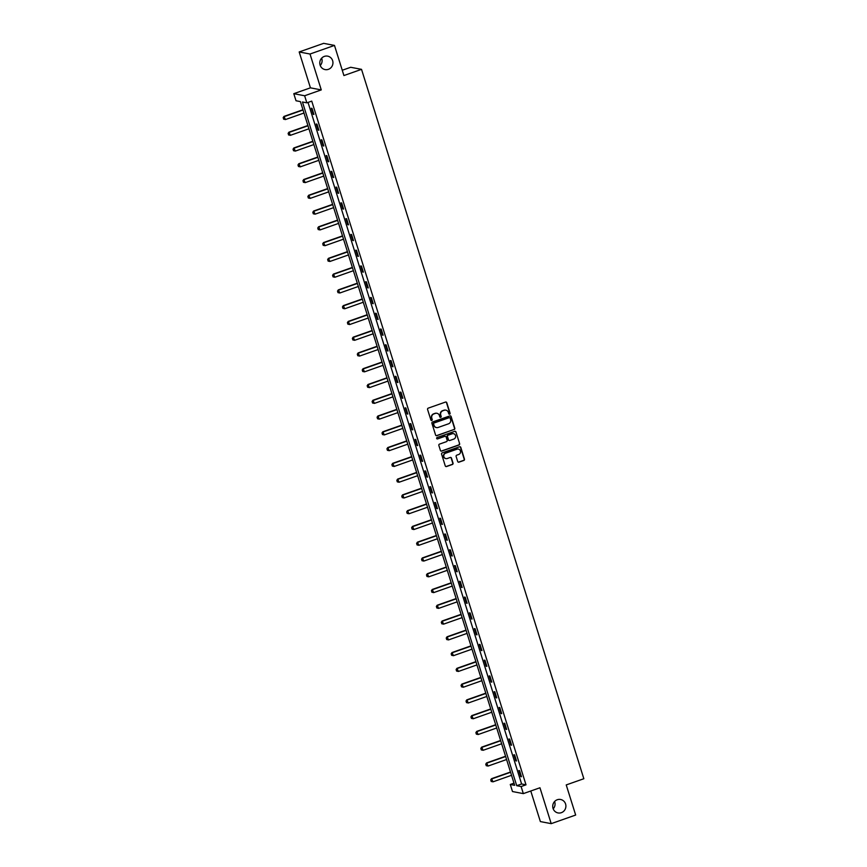 <?xml version="1.0" encoding="UTF-8"?>
<svg xmlns="http://www.w3.org/2000/svg" width="867" height="867" viewBox="0 0 867 867"><rect width="100%" height="100%" fill="white"/><g stroke="black" fill="none" stroke-linecap="round" stroke-linejoin="round"><path stroke-width="1.3" d="M449.637 414.188A0.737 0.704 100.8 0 0 450.092 413.256L446.787 402.722A1.051 1.008 100.8 0 0 445.519 402.06L428.233 408.14A1.051 1.008 100.8 0 0 427.583 409.473L430.888 420.018A0.737 0.704 100.8 0 0 431.777 420.473A0.737 0.704 100.8 0 0 432.232 419.541L431.809 418.176A3.36 3.23 100.8 0 1 433.879 413.917L435.321 413.418A3.36 3.23 100.8 0 1 439.396 415.51L439.818 416.875A0.737 0.704 100.8 0 0 440.707 417.33A0.737 0.704 100.8 0 0 441.162 416.398L440.739 415.033A3.36 3.23 100.8 0 1 442.809 410.785L444.251 410.275A3.36 3.23 100.8 0 1 448.326 412.367L448.748 413.732A0.737 0.704 100.8 0 0 449.637 414.188M449.139 414.177A0.737 0.704 100.8 0 0 449.8 413.201L446.494 402.667A1.051 1.008 100.8 0 0 445.876 402.006M431.278 420.452A0.737 0.704 100.8 0 0 431.939 419.487L431.809 418.176M440.208 417.32A0.737 0.704 100.8 0 0 440.87 416.344L440.739 415.033M557.286 799.742A6.838 6.568 100.8 0 0 558.034 812.932A6.838 6.568 100.8 0 0 565.891 805.703A6.838 6.568 100.8 0 0 557.286 799.742M324.345 56.398A6.838 6.568 100.8 0 0 325.082 69.588A6.838 6.568 100.8 0 0 332.939 62.359A6.838 6.568 100.8 0 0 324.345 56.398M457.7 461.504A1.051 1.008 100.8 0 0 458.968 462.154L463.812 460.453A1.051 1.008 100.8 0 0 464.463 459.12L460.8 447.415A1.051 1.008 100.8 0 0 459.532 446.765L442.246 452.845A1.051 1.008 100.8 0 0 441.596 454.167L445.259 465.882A1.051 1.008 100.8 0 0 446.538 466.533L452.39 464.474A1.051 1.008 100.8 0 0 453.04 463.141L451.469 458.134A1.051 1.008 100.8 0 0 450.201 457.473L447.296 458.502A2.807 2.699 100.8 0 1 443.763 456.053A2.807 2.699 100.8 0 1 445.627 453.192L457.007 449.193A2.807 2.699 100.8 0 1 460.54 451.642A2.807 2.699 100.8 0 1 458.676 454.492L456.779 455.164A1.051 1.008 100.8 0 0 456.129 456.497L457.7 461.504M521.11 786.542L523.332 793.619L512.495 791.538L510.273 784.472L514.662 785.307L300.405 101.602L296.015 100.756L293.794 93.679L304.631 95.76L306.853 102.837L302.453 101.992L516.721 785.697L521.11 786.542L526.009 784.819L311.741 101.114L306.853 102.837M334.478 45.42L310.018 54.025L299.18 51.955L323.64 43.35L334.478 45.42L343.917 75.548L361.528 69.349L583.838 778.729L566.227 784.928L575.666 815.045L551.206 823.65L539.957 787.767L523.332 793.619M299.18 51.955L310.429 87.838L321.267 89.908L310.018 54.025M321.267 89.908L304.631 95.76M454.145 429.598A1.051 1.008 100.8 0 0 454.796 428.265L451.133 416.561A1.051 1.008 100.8 0 0 449.854 415.9L432.568 421.98A1.051 1.008 100.8 0 0 431.918 423.313L435.592 435.017A1.051 1.008 100.8 0 0 436.86 435.678L453.853 429.544A1.051 1.008 100.8 0 0 454.503 428.211L450.84 416.507A1.051 1.008 100.8 0 0 450.211 415.846M455.966 431.983L459.629 443.698A1.051 1.008 100.8 0 1 458.979 445.02L441.693 451.1A1.051 1.008 100.8 0 1 440.425 450.45L438.854 445.443A1.051 1.008 100.8 0 1 439.504 444.11L446.516 441.639A1.051 1.008 100.8 0 0 447.166 440.317L446.126 436.99A1.051 1.008 100.8 0 0 444.847 436.339L437.553 438.897A0.737 0.704 100.8 0 1 436.632 438.258A0.737 0.704 100.8 0 1 437.12 437.51L454.687 431.332A1.051 1.008 100.8 0 1 455.966 431.983L459.629 443.698M530.777 790.997L540.369 821.58L551.206 823.65M361.528 69.349L350.691 67.279L342.259 70.249M308.023 102.425L521.609 783.985L526.009 784.819M311.296 108.245L313.193 114.314L313.93 114.455L312.022 108.386L311.296 108.245M316.238 124.014L318.135 130.083L318.872 130.223L316.964 124.154L316.238 124.014M321.18 139.782L323.077 145.851L323.814 145.992L321.906 139.923L321.18 139.782M326.122 155.551L328.019 161.62L328.756 161.761L326.848 155.692L326.122 155.551M331.064 171.319L332.961 177.388L333.697 177.529L331.79 171.46L331.064 171.319M336.006 187.088L337.902 193.157L338.639 193.298L336.732 187.229L336.006 187.088M340.948 202.856L342.844 208.925L343.581 209.066L341.674 202.997L340.948 202.856M345.89 218.625L347.786 224.694L348.523 224.835L346.616 218.766L345.89 218.625M350.832 234.393L352.728 240.462L353.465 240.603L351.558 234.534L350.832 234.393M355.773 250.162L357.67 256.231L358.396 256.372L356.5 250.303L355.773 250.162M360.705 265.931L362.612 272L363.338 272.14L361.441 266.071L360.705 265.931M365.646 281.699L367.554 287.768L368.28 287.909L366.383 281.84L365.646 281.699M370.588 297.468L372.496 303.537L373.222 303.678L371.325 297.609L370.588 297.468M375.53 313.236L377.438 319.305L378.164 319.446L376.267 313.377L375.53 313.236M380.472 329.005L382.38 335.074L383.106 335.215L381.209 329.146L380.472 329.005M385.414 344.773L387.321 350.842L388.048 350.983L386.151 344.914L385.414 344.773M390.356 360.542L392.263 366.611L392.989 366.752L391.093 360.683L390.356 360.542M395.298 376.311L397.205 382.38L397.931 382.52L396.035 376.451L395.298 376.311M400.24 392.079L402.147 398.148L402.873 398.289L400.977 392.22L400.24 392.079M405.182 407.848L407.089 413.917L407.815 414.058L405.919 407.989L405.182 407.848M410.124 423.616L412.031 429.685L412.757 429.826L410.86 423.757L410.124 423.616M415.065 439.385L416.973 445.454L417.699 445.595L415.802 439.526L415.065 439.385M420.007 455.153L421.904 461.222L422.641 461.363L420.744 455.294L420.007 455.153M424.949 470.922L426.846 476.991L427.583 477.132L425.686 471.063L424.949 470.922M429.891 486.69L431.788 492.759L432.525 492.9L430.628 486.831L429.891 486.69M434.833 502.459L436.73 508.528L437.467 508.669L435.57 502.6L434.833 502.459M439.775 518.228L441.671 524.297L442.408 524.437L440.512 518.368L439.775 518.228M444.717 533.996L446.613 540.065L447.35 540.206L445.454 534.137L444.717 533.996M449.659 549.765L451.555 555.834L452.292 555.975L450.396 549.906L449.659 549.765M454.601 565.533L456.497 571.602L457.234 571.743L455.327 565.674L454.601 565.533M459.543 581.302L461.439 587.371L462.176 587.512L460.269 581.443L459.543 581.302M464.484 597.07L466.381 603.139L467.118 603.28L465.211 597.211L464.484 597.07M469.426 612.839L471.323 618.908L472.06 619.049L470.152 612.98L469.426 612.839M474.368 628.608L476.265 634.677L477.002 634.817L475.094 628.748L474.368 628.608M479.31 644.376L481.207 650.445L481.944 650.586L480.036 644.517L479.31 644.376M484.252 660.145L486.149 666.214L486.886 666.355L484.978 660.286L484.252 660.145M489.194 675.913L491.09 681.982L491.827 682.123L489.92 676.054L489.194 675.913M494.136 691.682L496.032 697.751L496.769 697.892L494.862 691.823L494.136 691.682M499.078 707.45L500.974 713.519L501.711 713.66L499.804 707.591L499.078 707.45M504.02 723.219L505.916 729.288L506.653 729.429L504.746 723.36L504.02 723.219M508.962 738.987L510.858 745.056L511.595 745.197L509.688 739.128L508.962 738.987M513.903 754.756L515.8 760.825L516.526 760.966L514.63 754.897L513.903 754.756M518.834 770.525L520.742 776.594L521.468 776.734L519.571 770.665L518.834 770.525M553.2 808.824A6.838 6.568 100.8 0 0 554.598 801.52M320.248 65.48A6.838 6.568 100.8 0 0 321.646 58.176M513.99 783.161L510.273 784.472M310.429 87.838L293.794 93.679M521.609 783.985L516.721 785.697M313.193 114.314L313.811 114.097M318.135 130.083L318.753 129.866M323.077 145.851L323.694 145.634M328.019 161.62L328.636 161.403M332.961 177.388L333.578 177.171M337.902 193.157L338.52 192.94M342.844 208.925L343.462 208.709M347.786 224.694L348.404 224.477M352.728 240.462L353.346 240.246M357.67 256.231L358.288 256.014M362.612 272L363.23 271.783M367.554 287.768L368.172 287.551M372.496 303.537L373.113 303.32M377.438 319.305L378.055 319.089M382.38 335.074L382.997 334.857M387.321 350.842L387.939 350.626M392.263 366.611L392.881 366.394M397.205 382.38L397.823 382.163M402.147 398.148L402.765 397.931M407.089 413.917L407.707 413.7M412.031 429.685L412.649 429.468M416.973 445.454L417.591 445.237M421.904 461.222L422.532 461.006M426.846 476.991L427.474 476.774M431.788 492.759L432.416 492.543M436.73 508.528L437.358 508.311M441.671 524.297L442.3 524.08M446.613 540.065L447.242 539.848M451.555 555.834L452.184 555.617M456.497 571.602L457.126 571.386M461.439 587.371L462.057 587.154M466.381 603.139L466.999 602.923M471.323 618.908L471.941 618.691M476.265 634.677L476.883 634.46M481.207 650.445L481.824 650.228M486.149 666.214L486.766 665.997M491.09 681.982L491.708 681.765M496.032 697.751L496.65 697.534M500.974 713.519L501.592 713.303M505.916 729.288L506.534 729.071M510.858 745.056L511.476 744.84M515.8 760.825L516.418 760.608M520.742 776.594L521.36 776.377M445.736 410.124A3.36 3.23 100.8 0 0 443.958 410.221L444.251 410.275M440.447 414.979A3.36 3.23 100.8 0 1 442.517 410.72L443.958 410.221M436.805 413.266A3.36 3.23 100.8 0 0 435.028 413.364L435.321 413.418M431.517 418.122A3.36 3.23 100.8 0 1 433.587 413.862L435.028 413.364M436.209 435.678A1.051 1.008 100.8 0 0 436.567 435.624L453.853 429.544M450.125 418.122A0.737 0.704 100.8 0 0 449.236 417.666L434.064 422.998A0.737 0.704 100.8 0 0 433.608 423.93L434.064 425.372A3.36 3.23 100.8 0 0 438.128 427.464L448.499 423.822A3.36 3.23 100.8 0 0 450.58 419.563L450.125 418.122M436.361 427.561A3.36 3.23 100.8 0 1 433.771 425.318L433.316 423.876A0.737 0.704 100.8 0 1 433.771 422.944L448.943 417.612M441.043 451.1A1.051 1.008 100.8 0 0 441.401 451.046L458.686 444.966A1.051 1.008 100.8 0 0 459.337 443.644M445.215 436.285A1.051 1.008 100.8 0 0 444.554 436.274L437.553 438.897M453.788 439.081A2.807 2.699 100.8 0 0 453.484 433.673A2.807 2.699 100.8 0 0 452.13 433.782L448.12 435.191A1.051 1.008 100.8 0 0 447.47 436.513L448.51 439.84A1.051 1.008 100.8 0 0 449.778 440.49L453.788 439.081M453.333 433.652A2.807 2.699 100.8 0 0 451.837 433.717L452.13 433.782M449.128 440.49A1.051 1.008 100.8 0 1 448.217 439.786L447.177 436.459A1.051 1.008 100.8 0 1 447.827 435.126L451.837 433.717M455.674 431.929A1.051 1.008 100.8 0 0 455.056 431.278M458.22 449.063A2.807 2.699 100.8 0 0 456.714 449.128L457.007 449.193M445.79 458.567A2.807 2.699 100.8 0 1 445.335 453.138L456.714 449.128M445.876 466.533A1.051 1.008 100.8 0 0 446.245 466.479L452.097 464.419A1.051 1.008 100.8 0 0 452.747 463.086L451.176 458.079A1.051 1.008 100.8 0 0 450.558 457.418M458.318 462.154A1.051 1.008 100.8 0 0 458.676 462.1L463.52 460.399A1.051 1.008 100.8 0 0 464.17 459.066L460.507 447.361A1.051 1.008 100.8 0 0 459.889 446.711M302.951 109.741L283.986 116.416L285.46 119.548L303.992 113.024M283.726 119.191L285.46 119.548L283.639 119.18L283.26 117.674L283.639 119.18M303.038 110.001L284.506 116.514L283.26 117.674M283.162 117.663L283.986 116.416M307.893 125.509L288.928 132.185L290.402 135.317L308.934 128.793M288.668 134.959L290.402 135.317L288.581 134.949L288.191 133.442L288.581 134.949M307.98 125.769L289.448 132.283L288.191 133.442M288.104 133.431L288.928 132.185M312.835 141.278L293.859 147.954L295.344 151.086L313.876 144.561M293.61 150.728L295.344 151.086L293.523 150.717L293.046 149.2L293.523 150.717M312.922 141.538L294.39 148.051L293.133 149.211M293.046 149.2L293.859 147.954M317.777 157.046L298.801 163.722L300.285 166.854L318.818 160.33M298.551 166.497L300.285 166.854L298.465 166.486L297.988 164.968L298.465 166.486M317.864 157.306L299.332 163.82L298.075 164.979M297.988 164.968L298.801 163.722M322.719 172.815L303.743 179.491L305.227 182.623L323.749 176.099M303.493 182.265L305.227 182.623L303.407 182.254L303.017 180.748L303.407 182.254M322.806 173.075L304.274 179.588L303.017 180.748M302.93 180.737L303.743 179.491M327.661 188.583L308.685 195.259L310.169 198.391L328.691 191.867M308.435 198.034L310.169 198.391L308.349 198.023L307.872 196.506L308.349 198.023M327.748 188.843L309.216 195.357L307.958 196.516M307.872 196.506L308.685 195.259M332.603 204.352L313.626 211.028L315.111 214.16L333.632 207.636M313.377 213.802L315.111 214.16L313.29 213.791L312.814 212.274L313.29 213.791M332.69 204.612L314.157 211.125L312.9 212.285M312.814 212.274L313.626 211.028M337.545 220.12L318.568 226.796L320.053 229.928L338.574 223.404M318.319 229.571L320.053 229.928L318.232 229.56L317.755 228.043L318.232 229.56M337.631 220.381L319.099 226.894L317.842 228.054M317.755 228.043L318.568 226.796M342.487 235.889L323.51 242.565L324.995 245.697L343.516 239.173M323.261 245.339L324.995 245.697L323.174 245.328L322.784 243.822L323.174 245.328M342.573 236.149L324.041 242.662L322.784 243.822M322.697 243.811L323.51 242.565M347.429 251.658L328.452 258.333L329.937 261.466L348.458 254.941M328.203 261.108L329.937 261.466L328.116 261.097L327.726 259.591L328.116 261.097M347.515 251.918L328.983 258.431L327.726 259.591M327.639 259.58L328.452 258.333M352.37 267.426L333.394 274.102L334.879 277.234L353.4 270.71M333.145 276.876L334.879 277.234L333.058 276.866L332.581 275.348L333.058 276.866M352.457 267.686L333.925 274.2L332.668 275.359M332.581 275.348L333.394 274.102M357.312 283.195L338.336 289.871L339.821 293.003L358.342 286.478M338.087 292.645L339.821 293.003L338 292.634L337.523 291.117L338 292.634M357.399 283.455L338.867 289.968L337.61 291.128M337.523 291.117L338.336 289.871M362.254 298.963L343.278 305.639L344.763 308.771L363.284 302.247M343.029 308.414L344.763 308.771L342.942 308.403L342.465 306.885L342.942 308.403M362.341 299.223L343.809 305.737L342.552 306.896M342.465 306.885L343.278 305.639M367.196 314.732L348.22 321.408L349.694 324.54L368.226 318.016M347.97 324.182L349.694 324.54L347.884 324.171L347.407 322.654L347.884 324.171M367.283 314.992L348.751 321.505L347.494 322.665M347.407 322.654L348.22 321.408M372.138 330.5L353.162 337.176L354.636 340.308L373.168 333.784M352.912 339.951L354.636 340.308L352.826 339.94L352.435 338.433L352.826 339.94M372.214 330.76L353.693 337.274L352.435 338.433M352.349 338.423L353.162 337.176M377.08 346.269L358.104 352.945L359.577 356.077L378.11 349.553M357.854 355.719L359.577 356.077L357.768 355.708L357.377 354.202L357.768 355.708M377.156 346.529L358.635 353.042L357.377 354.202M357.291 354.191L358.104 352.945M382.022 362.038L363.045 368.713L364.519 371.845L383.051 365.321M362.796 371.488L364.519 371.845L362.709 371.477L362.233 369.96L362.709 371.477M382.098 362.298L363.576 368.811L362.319 369.971M362.233 369.96L363.045 368.713M386.964 377.806L367.987 384.482L369.461 387.614L387.993 381.09M367.738 387.256L369.461 387.614L367.651 387.246L367.175 385.728L367.651 387.246M387.04 378.066L368.518 384.58L367.261 385.739M367.175 385.728L367.987 384.482M391.906 393.575L372.929 400.251L374.403 403.383L392.935 396.858M372.68 403.025L374.403 403.383L372.593 403.014L372.116 401.497L372.593 403.014M391.982 393.835L373.46 400.348L372.203 401.508M372.116 401.497L372.929 400.251M396.848 409.343L377.871 416.019L379.345 419.151L397.877 412.627M377.622 418.794L379.345 419.151L377.535 418.783L377.145 417.276L377.535 418.783M396.923 409.603L378.402 416.117L377.145 417.276M377.058 417.265L377.871 416.019M401.789 425.112L382.813 431.788L384.287 434.92L402.819 428.396M382.564 434.562L384.287 434.92L382.477 434.551L382.087 433.045L382.477 434.551M401.865 425.372L383.344 431.885L382.087 433.045M382 433.034L382.813 431.788M406.731 440.88L387.755 447.556L389.229 450.688L407.761 444.164M387.506 450.331L389.229 450.688L387.419 450.32L386.942 448.803L387.419 450.32M406.807 441.14L388.286 447.654L387.029 448.813M386.942 448.803L387.755 447.556M411.673 456.649L392.697 463.325L394.171 466.457L412.703 459.933M392.448 466.099L394.171 466.457L392.361 466.088L391.884 464.571L392.361 466.088M411.749 456.909L393.228 463.422L391.971 464.582M391.884 464.571L392.697 463.325M416.615 472.417L397.639 479.093L399.113 482.225L417.645 475.701M397.389 481.868L399.113 482.225L397.303 481.857L396.826 480.34L397.303 481.857M416.691 472.678L398.159 479.191L396.913 480.351M396.826 480.34L397.639 479.093M421.557 488.186L402.581 494.862L404.055 497.994L422.587 491.47M402.331 497.636L404.055 497.994L402.234 497.625L401.768 496.108L402.234 497.625M421.633 488.446L403.101 494.959L401.855 496.119M401.768 496.108L402.581 494.862M426.499 503.955L407.523 510.63L408.996 513.763L427.529 507.238M407.273 513.405L408.996 513.763L407.176 513.394L406.71 511.877L407.176 513.394M426.575 504.215L408.043 510.728L406.796 511.888M406.71 511.877L407.523 510.63M431.441 519.723L412.464 526.399L413.938 529.531L432.47 523.007M412.215 529.173L413.938 529.531L412.118 529.163L411.652 527.645L412.118 529.163M431.517 519.983L412.985 526.497L411.738 527.656M411.652 527.645L412.464 526.399M436.383 535.492L417.406 542.168L418.88 545.3L437.412 538.775M417.146 544.942L418.88 545.3L417.06 544.931L416.68 543.425L417.06 544.931M436.459 535.752L417.927 542.265L416.68 543.425M416.593 543.414L417.406 542.168M441.325 551.26L422.348 557.936L423.822 561.068L442.354 554.544M422.088 560.711L423.822 561.068L422.001 560.7L421.622 559.193L422.001 560.7M441.401 551.52L422.868 558.034L421.622 559.193M421.535 559.182L422.348 557.936M446.267 567.029L427.29 573.705L428.764 576.837L447.296 570.313M427.03 576.479L428.764 576.837L426.943 576.468L426.564 574.962L426.943 576.468M446.342 567.289L427.81 573.802L426.564 574.962M426.466 574.951L427.29 573.705M451.208 582.797L432.232 589.473L433.706 592.605L452.238 586.081M431.972 592.248L433.706 592.605L431.885 592.237L431.506 590.73L431.885 592.237M451.284 583.058L432.752 589.571L431.506 590.73M431.408 590.72L432.232 589.473M456.14 598.566L437.174 605.242L438.648 608.374L457.18 601.85M436.914 608.016L438.648 608.374L436.827 608.005L436.448 606.499L436.827 608.005M456.226 598.826L437.694 605.339L436.448 606.499M436.35 606.488L437.174 605.242M461.081 614.335L442.116 621.01L443.59 624.142L462.122 617.618M441.856 623.785L443.59 624.142L441.769 623.774L441.379 622.268L441.769 623.774M461.168 614.595L442.636 621.108L441.379 622.268M441.292 622.257L442.116 621.01M466.023 630.103L447.058 636.779L448.532 639.911L467.064 633.387M446.798 639.553L448.532 639.911L446.711 639.543L446.234 638.025L446.711 639.543M466.11 630.363L447.578 636.877L446.321 638.036M446.234 638.025L447.058 636.779M470.965 645.872L451.989 652.548L453.474 655.68L472.006 649.155M451.74 655.322L453.474 655.68L451.653 655.311L451.176 653.794L451.653 655.311M471.052 646.132L452.52 652.645L451.263 653.805M451.176 653.794L451.989 652.548M475.907 661.64L456.931 668.316L458.415 671.448L476.948 664.924M456.681 671.091L458.415 671.448L456.595 671.08L456.118 669.562L456.595 671.08M475.994 661.9L457.462 668.414L456.205 669.573M456.118 669.562L456.931 668.316M480.849 677.409L461.873 684.085L463.357 687.217L481.879 680.693M461.623 686.859L463.357 687.217L461.537 686.848L461.06 685.331L461.537 686.848M480.936 677.669L462.404 684.182L461.146 685.342M461.06 685.331L461.873 684.085M485.791 693.177L466.814 699.853L468.299 702.985L486.82 696.461M466.565 702.628L468.299 702.985L466.479 702.617L466.088 701.11L466.479 702.617M485.878 693.437L467.346 699.951L466.088 701.11M466.002 701.1L466.814 699.853M490.733 708.946L471.756 715.622L473.241 718.754L491.762 712.23M471.507 718.396L473.241 718.754L471.42 718.385L470.944 716.868L471.42 718.385M490.82 709.206L472.287 715.719L471.03 716.879M470.944 716.868L471.756 715.622M495.675 724.714L476.698 731.39L478.183 734.522L496.704 727.998M476.449 734.165L478.183 734.522L476.362 734.154L475.885 732.637L476.362 734.154M495.761 724.975L477.229 731.488L475.972 732.648M475.885 732.637L476.698 731.39M500.617 740.483L481.64 747.159L483.125 750.291L501.646 743.767M481.391 749.933L483.125 750.291L481.304 749.922L480.827 748.405L481.304 749.922M500.703 740.743L482.171 747.256L480.914 748.416M480.827 748.405L481.64 747.159M505.559 756.252L486.582 762.927L488.067 766.06L506.588 759.535M486.333 765.702L488.067 766.06L486.246 765.691L485.769 764.174L486.246 765.691M505.645 756.501L487.113 763.025L485.856 764.185M485.769 764.174L486.582 762.927M510.5 772.02L491.524 778.696L493.009 781.828L511.53 775.304M491.275 781.47L493.009 781.828L491.188 781.46L490.798 779.953L491.188 781.46M510.587 772.269L492.055 778.794L490.798 779.953M490.711 779.942L491.524 778.696"/></g></svg>
